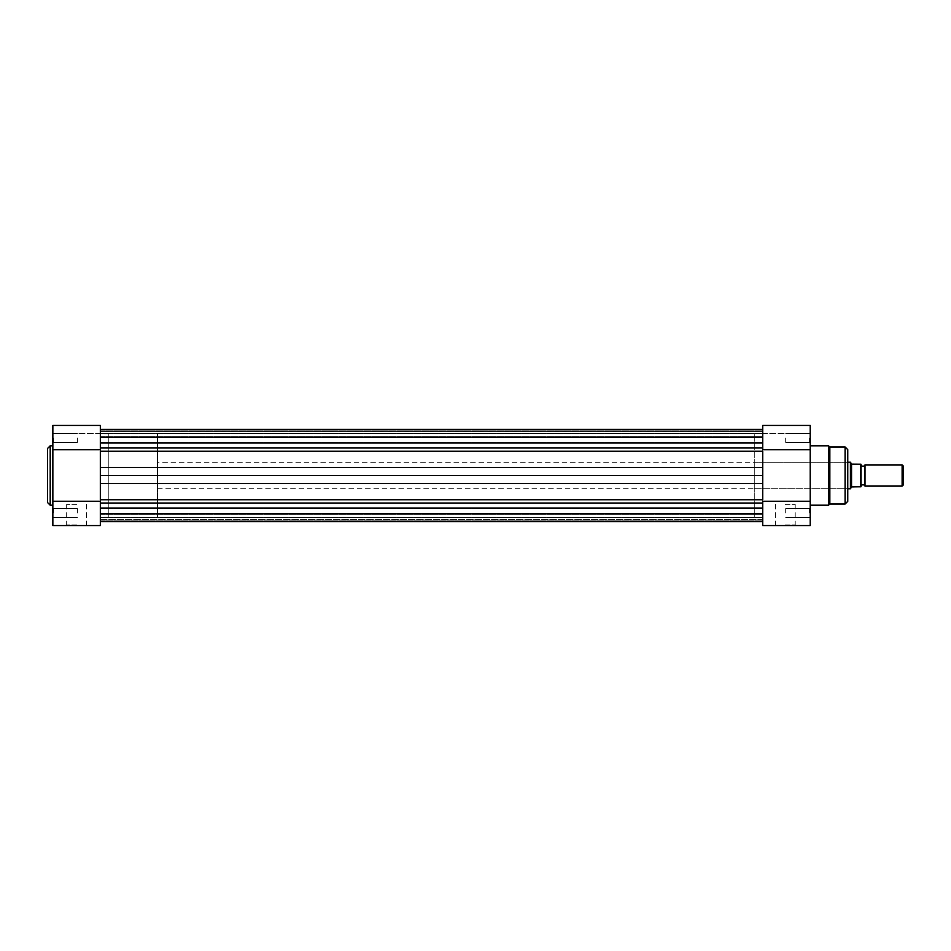 <?xml version="1.0" encoding="UTF-8"?>
<svg xmlns="http://www.w3.org/2000/svg" width="951" height="951" viewBox="0 0 951 951"><rect width="100%" height="100%" fill="white"/><g stroke="black" fill="none" stroke-linecap="round" stroke-linejoin="round"><path stroke-width="0.71" stroke-dasharray="4.75 3.57" d="M762.75 438.031L762.75 449.752L810.216 449.752L810.216 425.442L810.216 433.394L810.216 425.442L762.75 425.442L762.75 438.031M100.331 438.031L100.331 442.477L100.331 438.031M762.75 475.5L762.75 433.727L762.75 517.273L762.75 433.727L762.75 517.273L762.75 447.969L762.75 451.261L100.331 451.261L100.331 475.5L100.331 433.727L100.331 475.5L762.75 475.5L762.75 503.031L762.75 499.739L100.331 499.739L100.331 503.031L100.331 475.5L100.331 517.273L100.331 475.5M810.216 501.248L762.75 501.248L762.75 449.752L762.75 525.558L810.216 525.558L810.216 449.752M100.331 512.969L100.331 508.523L100.331 512.969M100.331 431.683L100.331 447.969L100.331 429.412L100.331 431.683L762.75 431.683L762.75 437.496L762.75 431.683M762.75 437.377L762.75 447.969L762.75 437.377M100.331 503.031L100.331 521.588L100.331 503.031L762.75 503.031L762.75 521.588L762.75 503.031M100.331 442.94L762.75 442.94M100.331 519.317L100.331 514.277L100.331 521.588L100.331 519.317L762.75 519.317M100.331 513.909L100.331 521.659L100.331 513.909L762.75 513.504L762.75 521.659L762.75 513.909L100.331 513.909M100.331 437.091L100.331 429.341L100.331 437.091L762.75 437.496L762.75 429.341L762.75 437.091L100.331 437.091M76.591 525.558L66.011 525.558L76.591 525.558M76.591 524.904L66.677 524.904L76.591 524.904M52.852 512.969L52.852 507.858L52.852 512.969M53.518 512.969L53.518 508.523L53.518 512.969M52.852 438.031L52.852 443.142L52.852 438.031M53.518 438.031L53.518 442.477L53.518 438.031M76.591 504.339L66.677 504.339L76.591 504.339M47.55 448.444L47.55 475.5M77.388 512.969L77.388 508.523L77.388 512.969M77.388 438.031L77.388 442.477L77.388 438.031M108.818 475.5L108.818 433.787L108.818 475.5M52.852 475.5L52.852 445.793L52.852 475.5M52.852 425.442L52.852 525.558L100.331 525.558L100.331 425.442L100.331 433.394L100.331 425.442L52.852 425.442M52.852 501.248L100.331 501.248L100.331 449.752L52.852 449.752M100.331 433.394L52.852 433.394L100.331 433.394M785.288 525.558L795.868 525.558L785.288 525.558M785.288 524.904L795.202 524.904L785.288 524.904M809.563 512.969L809.563 508.523L809.563 512.969M809.563 438.031L809.563 442.477L809.563 438.031M754.262 462.234L754.262 517.273L754.262 433.727L754.262 488.766L754.262 462.234L847.091 462.234L847.091 488.766L847.091 462.234L847.757 461.58L847.757 489.42L847.757 449.645M829.843 504.018L829.843 446.982M785.288 504.339L795.202 504.339L785.288 504.339M785.692 512.969L785.692 508.523L785.692 512.969M785.692 438.031L785.692 442.477L785.692 438.031M810.216 475.5L810.216 445.793L810.216 475.5M847.757 501.355L847.757 475.5M762.75 433.394L810.216 433.394L762.75 433.394M864.994 486.104L864.994 464.896M902.119 464.896L902.119 486.104M903.45 484.784L903.45 466.216M861.012 464.896L861.012 486.104L861.012 464.896M157.486 462.234L157.486 488.766L157.486 462.234L847.757 462.234M851.561 487.09L850.408 488.766L850.408 462.234L851.727 464.159L860.619 464.231L860.619 486.769L851.561 487.09L851.561 463.91M157.486 488.766L847.757 488.766M108.818 433.727L108.818 517.273L108.818 433.727L157.486 433.727L157.486 517.273L157.486 433.727M108.818 517.273L157.486 517.273M861.012 486.769L861.012 464.231M100.331 431.742L762.75 431.742M100.331 436.723L762.75 436.723L100.331 436.723M100.331 447.969L762.75 447.969M100.331 467.428L762.75 467.428M100.331 483.572L762.75 483.572M100.331 508L762.75 508M100.331 514.277L762.75 514.277L100.331 514.277M100.331 520.197L762.75 520.197L100.331 520.197M100.331 519.258L762.75 519.258M100.331 430.803L762.75 430.803L100.331 430.803M50.201 505.207L50.201 445.793M828.523 445.793L828.523 505.207M845.094 446.982L845.094 504.018M100.331 433.597L762.75 433.597L100.331 433.597M100.331 433.727L754.262 433.727M100.331 508.523L762.75 508.523L100.331 508.523M100.331 429.412L762.75 429.412M100.331 521.588L762.75 521.588M100.331 513.504L762.75 513.504L100.331 513.504M100.331 437.496L762.75 437.496L100.331 437.496M100.331 517.403L762.75 517.403L100.331 517.403M100.331 517.273L754.262 517.273M100.331 442.477L762.75 442.477L100.331 442.477M66.677 504.339L66.677 524.904L66.011 525.558M53.518 517.403L52.852 518.069L53.518 517.403L77.388 517.403L53.518 517.403M53.518 442.477L52.852 443.142L53.518 442.477L77.388 442.477L53.518 442.477M108.818 433.787L100.331 433.787M108.818 517.213L100.331 517.213M77.388 433.597L53.518 433.597L52.852 432.931L53.518 433.597L77.388 433.597M77.388 508.523L53.518 508.523L52.852 507.858L53.518 508.523L77.388 508.523M86.505 504.339L86.505 524.904L87.171 525.558M795.202 504.339L795.202 524.904L795.868 525.558M809.563 517.403L810.216 518.069L809.563 517.403L785.692 517.403L809.563 517.403M809.563 442.477L810.216 443.142L809.563 442.477L785.692 442.477L809.563 442.477M754.262 488.766L847.091 488.766L847.757 489.42M785.692 433.597L809.563 433.597L810.216 432.931L809.563 433.597L785.692 433.597M785.692 508.523L809.563 508.523L810.216 507.858L809.563 508.523L785.692 508.523M775.374 504.339L775.374 524.904L774.708 525.558"/><path stroke-width="1.43" d="M100.331 508.06L762.75 508.06M100.331 521.659L762.75 521.659M100.331 483.572L100.331 499.739L762.75 499.739L762.75 475.5L100.331 475.5L100.331 483.572L762.75 483.572M100.331 475.5L100.331 467.428L762.75 467.428L762.75 475.5M762.75 467.428L762.75 451.261L100.331 451.261L100.331 467.428M100.331 429.341L762.75 429.341M47.55 475.5L47.55 448.444L50.201 445.793L50.201 505.207L47.55 502.556L47.55 475.5L47.55 502.556M52.852 501.248L100.331 501.248L100.331 525.558L52.852 525.558L52.852 425.442L100.331 425.442L100.331 449.752L52.852 449.752M810.216 505.207L828.523 505.207L828.523 445.793L829.843 446.982L829.843 504.018L845.094 504.018L845.094 446.982L847.757 449.645L847.757 475.5L847.757 461.58M810.216 449.752L762.75 449.752L762.75 425.442L810.216 425.442L810.216 525.558L762.75 525.558L762.75 501.248L810.216 501.248M847.757 475.5L847.757 501.355L845.094 504.018M861.012 486.104A2.152 2.152 0 0 1 864.994 486.104L864.994 464.896A2.152 2.152 0 0 1 861.012 464.896M864.994 464.896L902.119 464.896L903.45 466.216L903.45 484.784L902.119 486.104L902.119 464.896M864.994 486.104L902.119 486.104M847.757 462.234L850.408 462.234L850.408 488.766L847.757 488.766M861.012 464.231L861.012 486.769M850.408 462.234L851.727 464.159L860.619 464.231L860.619 486.769L851.727 486.841L850.408 488.766M851.561 463.91L851.561 487.09M100.331 503.031L762.75 503.031M100.331 447.969L762.75 447.969M100.331 443L762.75 443M100.331 429.412L762.75 429.412M100.331 521.588L762.75 521.588M52.852 445.793L50.201 445.793M52.852 505.207L50.201 505.207M829.843 446.982L845.094 446.982M810.216 445.793L828.523 445.793M828.523 505.207L829.843 504.018"/></g></svg>
